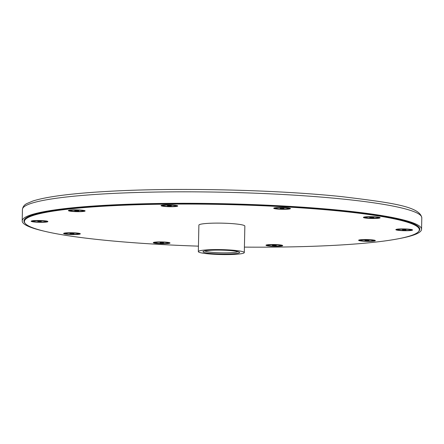 <?xml version="1.0" encoding="UTF-8"?>
<svg xmlns="http://www.w3.org/2000/svg" width="444" height="444" viewBox="0 0 444 444"><rect width="100%" height="100%" fill="white"/><g stroke="black" fill="none" stroke-linecap="round" stroke-linejoin="round"><path stroke-width="0.67" d="M275.907 207.692A6.216 0.666 -178.8 0 0 275.879 207.748L275.868 208.28A6.216 0.666 -178.8 0 0 281.035 209.046A6.216 0.666 -178.8 0 0 287.945 208.752A6.216 0.666 1.2 0 0 288.295 208.541L288.306 208.008A6.216 0.666 1.2 0 0 288.278 207.947M275.868 208.28A6.216 0.666 -178.8 0 1 276.218 208.07A6.216 0.666 1.2 0 1 283.128 207.775A6.216 0.666 1.2 0 1 288.295 208.541M283.633 208.297L280.147 208.297L282.462 208.636L284.016 208.525L283.633 208.297M282.462 208.636L282.473 208.23M175.608 205.938A6.216 0.666 -178.8 0 0 175.347 205.739A6.216 0.666 1.2 0 0 168.498 205.128A6.216 0.666 1.2 0 0 163.181 205.677A6.216 0.666 1.2 0 0 163.448 205.877A6.216 0.666 -178.8 0 0 170.291 206.482A6.216 0.666 -178.8 0 0 175.608 205.938L175.619 205.406A6.216 0.666 -178.8 0 0 175.591 205.344M163.181 205.677L163.192 205.145A6.216 0.666 1.2 0 1 163.22 205.089M169.863 205.605L167.432 205.827L170.885 205.988L171.356 205.783L169.863 205.605M168.925 206.01L168.931 205.611M82.967 210.9A6.216 0.666 -178.8 0 0 80.514 210.317A6.216 0.666 1.2 0 0 73.998 210.117A6.216 0.666 1.2 0 0 70.541 210.639A6.216 0.666 1.2 0 0 72.988 211.222A6.216 0.666 -178.8 0 0 79.504 211.427A6.216 0.666 -178.8 0 0 82.967 210.9L82.978 210.373A6.216 0.666 -178.8 0 0 82.95 210.312M70.541 210.639L70.552 210.112A6.216 0.666 1.2 0 1 70.579 210.051M75.963 210.55L74.72 210.7L75.513 210.922L78.788 210.839L75.963 210.55M77.545 210.989L77.55 210.606M75.513 210.922L75.519 210.606M45.754 221.534A6.216 0.666 -178.8 0 0 39.677 220.74A6.216 0.666 1.2 0 0 33.328 221.273A6.216 0.666 1.2 0 0 39.399 222.067A6.216 0.666 -178.8 0 0 45.754 221.534L45.765 221.007A6.216 0.666 -178.8 0 0 45.738 220.946M33.328 221.273L33.339 220.746A6.216 0.666 1.2 0 1 33.367 220.685M37.79 221.256L39.494 221.623L41.336 221.334L37.79 221.256M39.494 221.623L39.505 221.19M78.183 233.777A6.216 0.666 -178.8 0 0 74.858 233.117A6.216 0.666 -178.8 0 0 68.431 233.028A6.216 0.666 1.2 0 0 65.756 233.516A6.216 0.666 1.2 0 0 69.081 234.177A6.216 0.666 1.2 0 0 75.508 234.266A6.216 0.666 -178.8 0 0 78.183 233.777L78.194 233.25A6.216 0.666 -178.8 0 0 78.166 233.189M65.756 233.516L65.768 232.989A6.216 0.666 1.2 0 1 65.795 232.928M69.93 233.622L74.015 233.672L69.93 233.622M71.096 233.827L71.101 233.444M73.138 233.855L73.143 233.522M167.871 242.951A6.216 0.666 -178.8 0 0 162.704 242.185A6.216 0.666 -178.8 0 0 155.794 242.48A6.216 0.666 1.2 0 0 155.444 242.69A6.216 0.666 1.2 0 0 160.611 243.456A6.216 0.666 1.2 0 0 167.521 243.162A6.216 0.666 -178.8 0 0 167.871 242.951L167.882 242.424A6.216 0.666 -178.8 0 0 167.854 242.363M155.444 242.69L155.456 242.163A6.216 0.666 1.2 0 1 155.483 242.102M160.106 242.935L163.592 242.935L160.106 242.685M162.038 243.046L162.049 242.646M268.17 244.705A6.216 0.666 -178.8 0 0 268.143 244.766L268.132 245.293A6.216 0.666 -178.8 0 0 268.392 245.493A6.216 0.666 1.2 0 0 275.241 246.104A6.216 0.666 1.2 0 0 280.553 245.554L280.564 245.027A6.216 0.666 1.2 0 0 280.541 244.966M268.132 245.293A6.216 0.666 -178.8 0 1 273.449 244.749A6.216 0.666 -178.8 0 1 280.292 245.354A6.216 0.666 1.2 0 1 280.553 245.554M273.87 245.632L276.307 245.404L272.849 245.243L272.377 245.449L273.87 245.632L273.881 245.232M360.811 239.743A6.216 0.666 -178.8 0 0 360.783 239.804L360.772 240.332A6.216 0.666 -178.8 0 0 363.225 240.914A6.216 0.666 1.2 0 0 369.735 241.114A6.216 0.666 1.2 0 0 373.199 240.593L373.21 240.06A6.216 0.666 1.2 0 0 373.182 239.999M360.772 240.332A6.216 0.666 -178.8 0 1 364.235 239.81A6.216 0.666 -178.8 0 1 370.746 240.01A6.216 0.666 1.2 0 1 373.199 240.593M367.776 240.681L369.019 240.531L368.226 240.315L364.951 240.393L367.776 240.681L367.787 240.298M365.745 240.609L365.751 240.298M398.024 229.11A6.216 0.666 -178.8 0 0 397.996 229.171L397.985 229.698A6.216 0.666 -178.8 0 0 404.062 230.492A6.216 0.666 1.2 0 0 410.411 229.959L410.423 229.426A6.216 0.666 1.2 0 0 410.395 229.365M397.985 229.698A6.216 0.666 -178.8 0 1 404.334 229.165A6.216 0.666 1.2 0 1 410.411 229.959M405.949 229.975L404.245 229.609L402.403 229.898L405.955 229.753M404.151 230.048L404.162 229.615M365.595 216.866A6.216 0.666 -178.8 0 0 365.567 216.927L365.556 217.455A6.216 0.666 -178.8 0 0 368.881 218.115A6.216 0.666 -178.8 0 0 375.308 218.204A6.216 0.666 1.2 0 0 377.977 217.715L377.988 217.188A6.216 0.666 1.2 0 0 377.966 217.127M365.556 217.455A6.216 0.666 -178.8 0 1 368.231 216.966A6.216 0.666 1.2 0 1 374.653 217.055A6.216 0.666 1.2 0 1 377.977 217.715M373.809 217.61L369.724 217.56L373.809 217.61M372.932 217.788L372.943 217.455M370.89 217.765L370.901 217.382M204.895 250.888A16.511 1.77 -178.8 0 0 211.338 252.27A16.511 1.77 -178.8 0 0 227.966 252.825A16.511 1.77 -178.8 0 0 237.768 251.576M232.39 250.755A18.287 1.959 -178.8 0 0 203.363 251.343A18.287 1.959 -178.8 0 0 210.24 253.419A18.287 1.959 -178.8 0 0 230.913 253.951A18.287 1.959 -178.8 0 0 239.283 252.098A18.287 1.959 -178.8 0 0 232.39 250.755M244.3 252.569A22.988 2.464 1.2 0 0 235.237 250.416A22.988 2.464 -178.8 0 0 211.133 249.667A22.988 2.464 -178.8 0 0 198.329 251.604A22.988 2.464 -178.8 0 0 207.392 253.757A22.988 2.464 1.2 0 0 231.496 254.506A22.988 2.464 1.2 0 0 244.3 252.569L244.855 226.096A22.988 2.464 1.2 0 0 235.792 223.943A22.988 2.464 1.2 0 0 211.688 223.199A22.988 2.464 1.2 0 0 198.884 225.136L198.329 251.604M244.416 247.114A197.502 21.162 -178.8 0 0 419.33 229.753A197.502 21.162 -178.8 0 0 341.469 211.25A197.502 21.162 -178.8 0 0 134.388 204.828A197.502 21.162 -178.8 0 0 24.409 221.478A197.502 21.162 -178.8 0 0 102.27 239.982A197.502 21.162 -178.8 0 0 198.446 246.148M24.459 219.519A197.502 21.162 -178.8 0 0 24.442 219.713L24.409 221.478M419.33 229.753L419.369 227.988A197.502 21.162 -178.8 0 0 419.364 227.789M24.964 223.132A197.946 21.212 -178.8 0 1 23.976 220.94A197.946 21.212 -178.8 0 1 134.205 204.251A197.946 21.212 -178.8 0 1 341.747 210.689A197.946 21.212 1.2 0 1 419.785 229.232A197.946 21.212 1.2 0 1 418.703 231.38M399.084 238.622A199.722 21.401 1.2 0 0 421.561 229.271A199.722 21.401 1.2 0 0 342.824 210.561A199.722 21.401 -178.8 0 0 133.416 204.068A199.722 21.401 -178.8 0 0 22.2 220.907A199.722 21.401 -178.8 0 0 44.261 231.191M287.14 207.803A8.358 0.894 1.2 0 1 288.728 209.091A8.358 0.894 1.2 0 1 277.023 209.019A8.358 0.894 1.2 0 1 275.435 207.731A8.358 0.894 1.2 0 1 287.14 207.803M169.58 204.917A8.358 0.894 1.2 0 1 177.75 205.999A8.358 0.894 1.2 0 1 169.208 206.699A8.358 0.894 1.2 0 1 161.044 205.616A8.358 0.894 1.2 0 1 169.58 204.917M71.995 209.934A8.358 0.894 1.2 0 1 83.622 210.401A8.358 0.894 1.2 0 1 81.513 211.605A8.358 0.894 1.2 0 1 69.886 211.139A8.358 0.894 1.2 0 1 71.995 209.934M31.652 220.946A8.358 0.894 1.2 0 1 42.297 220.618A8.358 0.894 1.2 0 1 47.425 221.861A8.358 0.894 1.2 0 1 36.78 222.194A8.358 0.894 1.2 0 1 31.652 220.946M63.969 233.738A8.358 0.894 1.2 0 1 69.564 232.739A8.358 0.894 1.2 0 1 79.97 233.555A8.358 0.894 1.2 0 1 74.376 234.554A8.358 0.894 1.2 0 1 63.969 233.738M156.599 243.429A8.358 0.894 1.2 0 1 155.006 242.141A8.358 0.894 1.2 0 1 166.716 242.213A8.358 0.894 1.2 0 1 168.304 243.501A8.358 0.894 1.2 0 1 156.599 243.429M274.153 246.315A8.358 0.894 1.2 0 1 265.989 245.232A8.358 0.894 1.2 0 1 274.531 244.533A8.358 0.894 1.2 0 1 282.695 245.621A8.358 0.894 1.2 0 1 274.153 246.315M371.745 241.297A8.358 0.894 1.2 0 1 360.117 240.831A8.358 0.894 1.2 0 1 362.226 239.627A8.358 0.894 1.2 0 1 373.854 240.093A8.358 0.894 1.2 0 1 371.745 241.297M412.082 230.286A8.358 0.894 1.2 0 1 401.437 230.614A8.358 0.894 1.2 0 1 396.309 229.37A8.358 0.894 1.2 0 1 406.954 229.037A8.358 0.894 1.2 0 1 412.082 230.286M379.77 217.493A8.358 0.894 1.2 0 1 374.17 218.492A8.358 0.894 1.2 0 1 363.764 217.677A8.358 0.894 1.2 0 1 369.364 216.678A8.358 0.894 1.2 0 1 379.77 217.493M22.439 209.435C22.844 206.732 24.331 204.773 26.901 203.546L32.945 200.988C47.197 196.492 73.105 193.24 110.667 191.225C178.505 187.496 276.357 189.782 341.719 196.631C390.803 202.619 419.835 206.338 421.8 217.799A199.722 21.401 -178.8 0 0 343.062 199.09A199.722 21.401 -178.8 0 0 133.661 192.596A199.722 21.401 -178.8 0 0 22.439 209.435L22.2 220.907M289.804 208.275A7.731 0.827 1.2 0 1 287.412 208.863M276.734 208.636A7.731 0.827 1.2 0 1 274.37 207.947M177.123 205.672A7.731 0.827 1.2 0 1 174.725 206.26M164.047 206.033A7.731 0.827 1.2 0 1 161.683 205.344M84.477 210.634A7.731 0.827 1.2 0 1 82.085 211.222M71.401 211A7.731 0.827 1.2 0 1 69.042 210.312M47.264 221.267A7.731 0.827 1.2 0 1 46.836 221.573A7.731 0.827 1.2 0 1 44.872 221.856M34.188 221.634A7.731 0.827 1.2 0 1 31.829 220.946M66.622 233.877A7.731 0.827 1.2 0 1 64.574 233.472A7.731 0.827 1.2 0 1 64.258 233.189M79.692 233.511A7.731 0.827 1.2 0 1 77.306 234.099M156.31 243.051A7.731 0.827 1.2 0 1 153.946 242.363M169.38 242.685A7.731 0.827 1.2 0 1 166.994 243.273M268.997 245.654A7.731 0.827 1.2 0 1 266.628 244.966M282.068 245.288A7.731 0.827 1.2 0 1 279.681 245.876M361.638 240.692A7.731 0.827 1.2 0 1 359.274 239.999M374.708 240.326A7.731 0.827 1.2 0 1 372.322 240.914M411.921 229.692A7.731 0.827 1.2 0 1 411.499 229.992A7.731 0.827 1.2 0 1 409.535 230.281M398.851 230.059A7.731 0.827 1.2 0 1 396.486 229.365M364.091 217.077L364.002 217.144C364.557 216.55 376.956 216.456 379.476 217.443A7.731 0.827 1.2 0 1 377.1 218.037M366.422 217.815A7.731 0.827 1.2 0 1 364.374 217.41A7.731 0.827 1.2 0 1 364.058 217.127M421.561 229.271L421.8 217.799M274.409 207.903L274.314 207.97C276.545 207.437 280.797 207.381 287.068 207.803L289.771 208.225M161.721 205.3L161.627 205.367C162.476 205.039 165.129 204.889 169.58 204.923L177.084 205.622M69.075 210.262L72.061 209.94C77.411 209.49 86.008 210.623 84.532 210.656L84.443 210.584M31.863 220.896L31.918 220.918C33.788 220.035 47.98 220.779 47.319 221.29L47.23 221.217M64.297 233.139L64.202 233.211C64.757 232.612 77.162 232.517 79.676 233.505L79.659 233.461M153.979 242.313L153.89 242.385C156.122 241.852 160.373 241.797 166.644 242.213L169.347 242.635M266.666 244.916L266.572 244.988C267.427 244.661 270.074 244.511 274.525 244.539L282.029 245.238M359.307 239.954L362.293 239.632C367.643 239.177 376.24 240.315 374.764 240.348L374.675 240.276M396.525 229.32L396.575 229.337C398.446 228.46 412.637 229.204 411.976 229.715L411.888 229.642"/></g></svg>
